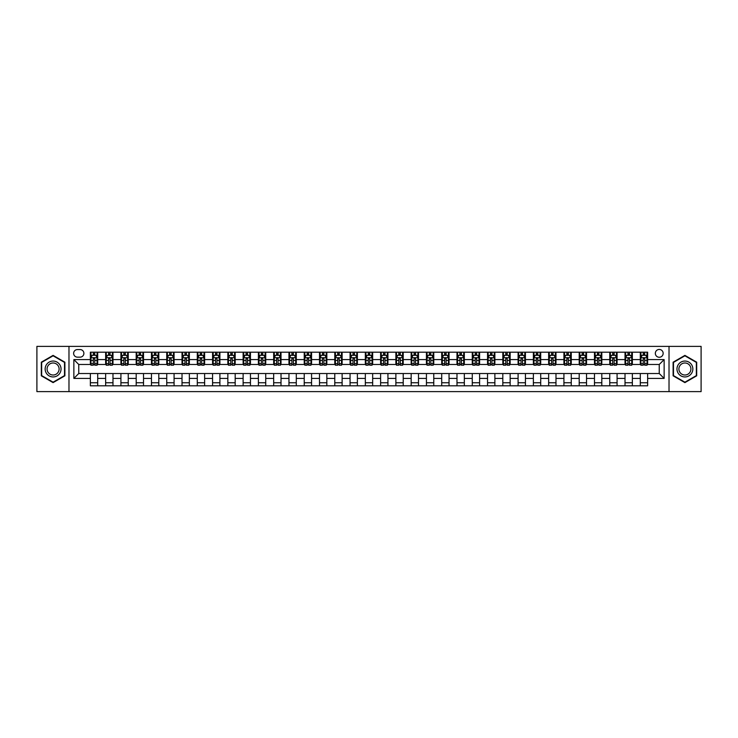 <?xml version="1.0" encoding="UTF-8"?>
<svg xmlns="http://www.w3.org/2000/svg" width="738" height="738" viewBox="0 0 738 738"><rect width="100%" height="100%" fill="white"/><g stroke="black" fill="none" stroke-linecap="round" stroke-linejoin="round"><path stroke-width="1.11" d="M659.246 349.443A3.911 3.911 0 0 0 655.335 353.354A3.911 3.911 0 0 0 659.246 357.266A3.911 3.911 0 0 0 663.158 353.354A3.911 3.911 0 0 0 659.246 349.443M669.025 391.61L701.1 391.61L701.1 346.39L669.025 346.39L669.025 391.61L68.975 391.61L68.975 346.39L36.9 346.39L36.9 391.61L68.975 391.61M77.416 357.146L80.101 357.146A3.791 3.791 0 0 0 83.892 353.354A3.791 3.791 0 0 0 80.101 349.572L77.416 349.572A3.791 3.791 0 0 0 73.625 353.354A3.791 3.791 0 0 0 77.416 357.146M669.025 346.39L68.975 346.39M90.368 378.409L73.865 378.409L73.865 359.591L90.368 359.591L90.368 364.48L78.754 364.48L78.754 373.52L90.368 373.52L90.368 385.808L647.632 385.808L647.632 373.52L659.246 373.52L659.246 364.48L647.632 364.48L647.632 359.591L664.135 359.591L664.135 378.409L647.632 378.409M647.632 359.591L647.632 352.192L90.368 352.192L90.368 359.591M640.298 352.192L640.298 364.48L640.916 364.48M643.232 364.48L644.698 364.48M647.023 364.48L647.632 364.48M640.298 364.48L631.746 364.48M625.021 352.192L625.021 364.48L625.639 364.48M627.955 364.48L629.422 364.48M625.021 364.48L616.47 364.48M609.754 352.192L609.754 364.48L610.363 364.48M612.678 364.48L614.145 364.48M609.754 364.48L601.193 364.48M594.477 352.192L594.477 364.48L595.086 364.48M597.411 364.48L598.869 364.48M594.477 364.48L585.917 364.48M579.201 352.192L579.201 364.48L579.81 364.48M582.134 364.48L583.601 364.48M579.201 364.48L570.64 364.48M563.924 352.192L563.924 364.48L564.533 364.48M566.858 364.48L568.325 364.48M563.924 364.48L555.363 364.48M548.648 352.192L548.648 364.48L549.256 364.48M551.581 364.48L553.048 364.48M548.648 364.48L540.087 364.48M533.371 352.192L533.371 364.48L533.98 364.48M536.305 364.48L537.771 364.48M533.371 364.48L524.819 364.48M518.094 352.192L518.094 364.48L518.703 364.48M521.028 364.48L522.495 364.48M518.094 364.48L509.543 364.48M502.818 352.192L502.818 364.48L503.427 364.48M505.751 364.48L507.218 364.48M502.818 364.48L494.266 364.48M487.541 352.192L487.541 364.48L488.15 364.48M490.475 364.48L491.942 364.48M487.541 364.48L478.99 364.48M472.265 352.192L472.265 364.48L472.874 364.48M475.198 364.48L476.665 364.48M472.265 364.48L463.713 364.48M456.988 352.192L456.988 364.48L457.597 364.48M459.922 364.48L461.388 364.48M456.988 364.48L448.436 364.48M441.711 352.192L441.711 364.48L442.32 364.48M444.645 364.48L446.112 364.48M441.711 364.48L433.16 364.48M426.435 352.192L426.435 364.48L427.053 364.48M429.368 364.48L430.835 364.48M426.435 364.48L417.883 364.48M411.158 352.192L411.158 364.48L411.776 364.48M414.092 364.48L415.559 364.48M411.158 364.48L402.607 364.48M395.882 352.192L395.882 364.48L396.5 364.48M398.815 364.48L400.282 364.48M395.882 364.48L387.33 364.48M380.614 352.192L380.614 364.48L381.223 364.48M383.539 364.48L385.005 364.48M380.614 364.48L372.053 364.48M365.338 352.192L365.338 364.48L365.947 364.48M368.271 364.48L369.729 364.48M365.338 364.48L356.777 364.48M350.061 352.192L350.061 364.48L350.67 364.48M352.995 364.48L354.461 364.48M350.061 364.48L341.5 364.48M334.784 352.192L334.784 364.48L335.393 364.48M337.718 364.48L339.185 364.48M334.784 364.48L326.224 364.48M319.508 352.192L319.508 364.48L320.117 364.48M322.441 364.48L323.908 364.48M319.508 364.48L310.947 364.48M304.231 352.192L304.231 364.48L304.84 364.48M307.165 364.48L308.632 364.48M304.231 364.48L295.68 364.48M288.955 352.192L288.955 364.48L289.564 364.48M291.888 364.48L293.355 364.48M288.955 364.48L280.403 364.48M273.678 352.192L273.678 364.48L274.287 364.48M276.612 364.48L278.078 364.48M273.678 364.48L265.126 364.48M258.401 352.192L258.401 364.48L259.01 364.48M261.335 364.48L262.802 364.48M258.401 364.48L249.85 364.48M243.125 352.192L243.125 364.48L243.734 364.48M246.058 364.48L247.525 364.48M243.125 364.48L234.573 364.48M227.848 352.192L227.848 364.48L228.457 364.48M230.782 364.48L232.249 364.48M227.848 364.48L219.297 364.48M212.572 352.192L212.572 364.48L213.181 364.48M215.505 364.48L216.972 364.48M212.572 364.48L204.02 364.48M197.295 352.192L197.295 364.48L197.913 364.48M200.229 364.48L201.695 364.48M197.295 364.48L188.743 364.48M182.018 352.192L182.018 364.48L182.637 364.48M184.952 364.48L186.419 364.48M182.018 364.48L173.467 364.48M166.742 352.192L166.742 364.48L167.36 364.48M169.675 364.48L171.142 364.48M166.742 364.48L158.19 364.48M151.474 352.192L151.474 364.48L152.083 364.48M154.399 364.48L155.866 364.48M151.474 364.48L142.914 364.48M136.198 352.192L136.198 364.48L136.807 364.48M139.131 364.48L140.589 364.48M136.198 364.48L127.637 364.48M120.921 352.192L120.921 364.48L121.53 364.48M123.855 364.48L125.322 364.48M120.921 364.48L112.361 364.48M105.645 352.192L105.645 364.48L106.254 364.48M108.578 364.48L110.045 364.48M105.645 364.48L97.084 364.48M90.368 364.48L90.977 364.48M93.302 364.48L94.768 364.48M90.368 373.52L97.702 373.52L97.702 385.808M647.632 373.52L97.702 373.52M97.702 352.192L97.702 364.48M90.368 355.255L90.977 355.255M93.302 355.255L94.768 355.255M97.084 355.255L97.702 355.255M90.368 382.745L97.702 382.745M105.645 373.52L105.645 385.808M112.979 352.192L112.979 364.48M105.645 355.255L106.254 355.255M108.578 355.255L110.045 355.255M112.361 355.255L112.979 355.255M112.979 373.52L112.979 385.808M105.645 382.745L112.979 382.745M120.921 373.52L120.921 385.808M128.246 373.52L128.246 385.808M120.921 382.745L128.246 382.745M128.246 352.192L128.246 364.48M120.921 355.255L121.53 355.255M123.855 355.255L125.322 355.255M127.637 355.255L128.246 355.255M136.198 373.52L136.198 385.808M143.523 373.52L143.523 385.808M136.198 382.745L143.523 382.745M143.523 352.192L143.523 364.48M136.198 355.255L136.807 355.255M139.131 355.255L140.589 355.255M142.914 355.255L143.523 355.255M151.474 373.52L151.474 385.808M158.799 373.52L158.799 385.808M151.474 382.745L158.799 382.745M158.799 352.192L158.799 364.48M151.474 355.255L152.083 355.255M154.399 355.255L155.866 355.255M158.19 355.255L158.799 355.255M166.742 373.52L166.742 385.808M174.076 373.52L174.076 385.808M166.742 382.745L174.076 382.745M174.076 352.192L174.076 364.48M166.742 355.255L167.36 355.255M169.675 355.255L171.142 355.255M173.467 355.255L174.076 355.255M182.018 373.52L182.018 385.808M189.352 373.52L189.352 385.808M182.018 382.745L189.352 382.745M189.352 352.192L189.352 364.48M182.018 355.255L182.637 355.255M184.952 355.255L186.419 355.255M188.743 355.255L189.352 355.255M197.295 373.52L197.295 385.808M204.629 373.52L204.629 385.808M197.295 382.745L204.629 382.745M204.629 352.192L204.629 364.48M197.295 355.255L197.913 355.255M200.229 355.255L201.695 355.255M204.02 355.255L204.629 355.255M212.572 373.52L212.572 385.808M219.906 373.52L219.906 385.808M212.572 382.745L219.906 382.745M219.906 352.192L219.906 364.48M212.572 355.255L213.181 355.255M215.505 355.255L216.972 355.255M219.297 355.255L219.906 355.255M227.848 373.52L227.848 385.808M235.182 373.52L235.182 385.808M227.848 382.745L235.182 382.745M235.182 352.192L235.182 364.48M227.848 355.255L228.457 355.255M230.782 355.255L232.249 355.255M234.573 355.255L235.182 355.255M243.125 373.52L243.125 385.808M250.459 373.52L250.459 385.808M243.125 382.745L250.459 382.745M250.459 352.192L250.459 364.48M243.125 355.255L243.734 355.255M246.058 355.255L247.525 355.255M249.85 355.255L250.459 355.255M258.401 373.52L258.401 385.808M265.735 373.52L265.735 385.808M258.401 382.745L265.735 382.745M265.735 352.192L265.735 364.48M258.401 355.255L259.01 355.255M261.335 355.255L262.802 355.255M265.126 355.255L265.735 355.255M273.678 373.52L273.678 385.808M281.012 373.52L281.012 385.808M273.678 382.745L281.012 382.745M281.012 352.192L281.012 364.48M273.678 355.255L274.287 355.255M276.612 355.255L278.078 355.255M280.403 355.255L281.012 355.255M288.955 373.52L288.955 385.808M296.289 373.52L296.289 385.808M288.955 382.745L296.289 382.745M296.289 352.192L296.289 364.48M288.955 355.255L289.564 355.255M291.888 355.255L293.355 355.255M295.68 355.255L296.289 355.255M304.231 373.52L304.231 385.808M311.565 373.52L311.565 385.808M304.231 382.745L311.565 382.745M311.565 352.192L311.565 364.48M304.231 355.255L304.84 355.255M307.165 355.255L308.632 355.255M310.947 355.255L311.565 355.255M319.508 373.52L319.508 385.808M326.842 373.52L326.842 385.808M319.508 382.745L326.842 382.745M326.842 352.192L326.842 364.48M319.508 355.255L320.117 355.255M322.441 355.255L323.908 355.255M326.224 355.255L326.842 355.255M334.784 373.52L334.784 385.808M342.118 373.52L342.118 385.808M334.784 382.745L342.118 382.745M342.118 352.192L342.118 364.48M334.784 355.255L335.393 355.255M337.718 355.255L339.185 355.255M341.5 355.255L342.118 355.255M350.061 373.52L350.061 385.808M357.386 373.52L357.386 385.808M350.061 382.745L357.386 382.745M357.386 352.192L357.386 364.48M350.061 355.255L350.67 355.255M352.995 355.255L354.461 355.255M356.777 355.255L357.386 355.255M365.338 373.52L365.338 385.808M372.662 373.52L372.662 385.808M365.338 382.745L372.662 382.745M372.662 352.192L372.662 364.48M365.338 355.255L365.947 355.255M368.271 355.255L369.729 355.255M372.053 355.255L372.662 355.255M380.614 373.52L380.614 385.808M387.939 373.52L387.939 385.808M380.614 382.745L387.939 382.745M387.939 352.192L387.939 364.48M380.614 355.255L381.223 355.255M383.539 355.255L385.005 355.255M387.33 355.255L387.939 355.255M395.882 373.52L395.882 385.808M403.216 373.52L403.216 385.808M395.882 382.745L403.216 382.745M403.216 352.192L403.216 364.48M395.882 355.255L396.5 355.255M398.815 355.255L400.282 355.255M402.607 355.255L403.216 355.255M411.158 373.52L411.158 385.808M418.492 373.52L418.492 385.808M411.158 382.745L418.492 382.745M418.492 352.192L418.492 364.48M411.158 355.255L411.776 355.255M414.092 355.255L415.559 355.255M417.883 355.255L418.492 355.255M426.435 373.52L426.435 385.808M433.769 373.52L433.769 385.808M426.435 382.745L433.769 382.745M433.769 352.192L433.769 364.48M426.435 355.255L427.053 355.255M429.368 355.255L430.835 355.255M433.16 355.255L433.769 355.255M441.711 373.52L441.711 385.808M449.045 373.52L449.045 385.808M441.711 382.745L449.045 382.745M449.045 352.192L449.045 364.48M441.711 355.255L442.32 355.255M444.645 355.255L446.112 355.255M448.436 355.255L449.045 355.255M456.988 373.52L456.988 385.808M464.322 373.52L464.322 385.808M456.988 382.745L464.322 382.745M464.322 352.192L464.322 364.48M456.988 355.255L457.597 355.255M459.922 355.255L461.388 355.255M463.713 355.255L464.322 355.255M472.265 373.52L472.265 385.808M479.599 373.52L479.599 385.808M472.265 382.745L479.599 382.745M479.599 352.192L479.599 364.48M472.265 355.255L472.874 355.255M475.198 355.255L476.665 355.255M478.99 355.255L479.599 355.255M487.541 373.52L487.541 385.808M494.875 373.52L494.875 385.808M487.541 382.745L494.875 382.745M494.875 352.192L494.875 364.48M487.541 355.255L488.15 355.255M490.475 355.255L491.942 355.255M494.266 355.255L494.875 355.255M502.818 373.52L502.818 385.808M510.152 373.52L510.152 385.808M502.818 382.745L510.152 382.745M510.152 352.192L510.152 364.48M502.818 355.255L503.427 355.255M505.751 355.255L507.218 355.255M509.543 355.255L510.152 355.255M518.094 373.52L518.094 385.808M525.428 373.52L525.428 385.808M518.094 382.745L525.428 382.745M525.428 352.192L525.428 364.48M518.094 355.255L518.703 355.255M521.028 355.255L522.495 355.255M524.819 355.255L525.428 355.255M533.371 373.52L533.371 385.808M540.705 373.52L540.705 385.808M533.371 382.745L540.705 382.745M540.705 352.192L540.705 364.48M533.371 355.255L533.98 355.255M536.305 355.255L537.771 355.255M540.087 355.255L540.705 355.255M548.648 373.52L548.648 385.808M555.982 373.52L555.982 385.808M548.648 382.745L555.982 382.745M555.982 352.192L555.982 364.48M548.648 355.255L549.256 355.255M551.581 355.255L553.048 355.255M555.363 355.255L555.982 355.255M563.924 373.52L563.924 385.808M571.258 373.52L571.258 385.808M563.924 382.745L571.258 382.745M571.258 352.192L571.258 364.48M563.924 355.255L564.533 355.255M566.858 355.255L568.325 355.255M570.64 355.255L571.258 355.255M579.201 373.52L579.201 385.808M586.525 373.52L586.525 385.808M579.201 382.745L586.525 382.745M586.525 352.192L586.525 364.48M579.201 355.255L579.81 355.255M582.134 355.255L583.601 355.255M585.917 355.255L586.525 355.255M594.477 373.52L594.477 385.808M601.802 373.52L601.802 385.808M594.477 382.745L601.802 382.745M601.802 352.192L601.802 364.48M594.477 355.255L595.086 355.255M597.411 355.255L598.869 355.255M601.193 355.255L601.802 355.255M609.754 373.52L609.754 385.808M617.079 373.52L617.079 385.808M609.754 382.745L617.079 382.745M617.079 352.192L617.079 364.48M609.754 355.255L610.363 355.255M612.678 355.255L614.145 355.255M616.47 355.255L617.079 355.255M625.021 373.52L625.021 385.808M632.355 373.52L632.355 385.808M625.021 382.745L632.355 382.745M632.355 352.192L632.355 364.48M625.021 355.255L625.639 355.255M627.955 355.255L629.422 355.255M631.746 355.255L632.355 355.255M640.298 373.52L640.298 385.808M640.298 382.745L647.632 382.745M640.298 355.255L640.916 355.255M643.232 355.255L644.698 355.255M647.023 355.255L647.632 355.255M78.754 364.48L73.865 359.591M78.754 373.52L73.865 378.409M664.135 359.591L659.246 364.48M664.135 378.409L659.246 373.52M53.09 382.616L64.889 375.808L64.889 362.192L53.09 355.384L41.3 362.192L41.3 375.808L53.09 382.616M696.7 362.192L684.91 355.384L673.111 362.192L673.111 375.808L684.91 382.616L696.7 375.808L696.7 362.192M94.768 353.788L93.302 353.788M97.084 363.677L94.768 363.677L94.768 365.209L97.084 365.209L97.084 357.755L95.866 355.31L92.195 355.31L90.977 357.755L90.977 365.209L93.302 365.209L93.302 363.677L90.977 363.677M90.977 357.755L90.977 352.192M97.084 357.755L97.084 352.192M93.302 355.31L93.302 352.192M94.768 352.192L94.768 355.31M94.768 363.677L94.768 358.677L93.302 358.677L93.302 363.677M110.045 353.788L108.578 353.788M112.361 363.677L110.045 363.677L110.045 365.209L112.361 365.209L112.361 357.755L111.143 355.31L107.471 355.31L106.254 357.755L106.254 365.209L108.578 365.209L108.578 363.677L106.254 363.677M106.254 357.755L106.254 352.192M112.361 357.755L112.361 352.192M108.578 355.31L108.578 352.192M110.045 352.192L110.045 355.31M110.045 363.677L110.045 358.677L108.578 358.677L108.578 363.677M125.322 353.788L123.855 353.788M127.637 363.677L125.322 363.677L125.322 365.209L127.637 365.209L127.637 357.755L126.419 355.31L122.748 355.31L121.53 357.755L121.53 365.209L123.855 365.209L123.855 363.677L121.53 363.677M121.53 357.755L121.53 352.192M127.637 357.755L127.637 352.192M123.855 355.31L123.855 352.192M125.322 352.192L125.322 355.31M125.322 363.677L125.322 358.677L123.855 358.677L123.855 363.677M140.589 353.788L139.131 353.788M142.914 363.677L140.589 363.677L140.589 365.209L142.914 365.209L142.914 357.755L141.696 355.31L138.024 355.31L136.807 357.755L136.807 365.209L139.131 365.209L139.131 363.677L136.807 363.677M136.807 357.755L136.807 352.192M142.914 357.755L142.914 352.192M139.131 355.31L139.131 352.192M140.589 352.192L140.589 355.31M140.589 363.677L140.589 358.677L139.131 358.677L139.131 363.677M155.866 353.788L154.399 353.788M158.19 363.677L155.866 363.677L155.866 365.209L158.19 365.209L158.19 357.755L156.973 355.31L153.301 355.31L152.083 357.755L152.083 365.209L154.399 365.209L154.399 363.677L152.083 363.677M152.083 357.755L152.083 352.192M158.19 357.755L158.19 352.192M154.399 355.31L154.399 352.192M155.866 352.192L155.866 355.31M155.866 363.677L155.866 358.677L154.399 358.677L154.399 363.677M59.972 365.024A7.943 7.943 0 0 0 49.123 362.118A7.943 7.943 0 0 0 46.217 372.976A7.943 7.943 0 0 0 57.066 375.882A7.943 7.943 0 0 0 59.972 365.024M58.302 365.993A6.015 6.015 0 0 0 50.083 363.788A6.015 6.015 0 0 0 47.887 372.007A6.015 6.015 0 0 0 56.097 374.212A6.015 6.015 0 0 0 58.302 365.993M53.09 382.192L41.669 375.596L41.669 362.404L53.09 355.808L64.52 362.404L64.52 375.596L53.09 382.192M684.91 376.943A7.943 7.943 0 0 0 692.853 369A7.943 7.943 0 0 0 684.91 361.057A7.943 7.943 0 0 0 676.967 369A7.943 7.943 0 0 0 684.91 376.943M684.91 375.015A6.015 6.015 0 0 0 690.925 369A6.015 6.015 0 0 0 684.91 362.985A6.015 6.015 0 0 0 678.895 369A6.015 6.015 0 0 0 684.91 375.015M673.48 362.404L684.91 355.808L696.331 362.404L696.331 375.596L684.91 382.192L673.48 375.596L673.48 362.404M171.142 353.788L169.675 353.788M173.467 363.677L171.142 363.677L171.142 365.209L173.467 365.209L173.467 357.755L172.249 355.31L168.578 355.31L167.36 357.755L167.36 365.209L169.675 365.209L169.675 363.677L167.36 363.677M167.36 357.755L167.36 352.192M173.467 357.755L173.467 352.192M169.675 355.31L169.675 352.192M171.142 352.192L171.142 355.31M171.142 363.677L171.142 358.677L169.675 358.677L169.675 363.677M186.419 353.788L184.952 353.788M188.743 363.677L186.419 363.677L186.419 365.209L188.743 365.209L188.743 357.755L187.526 355.31L183.854 355.31L182.637 357.755L182.637 365.209L184.952 365.209L184.952 363.677L182.637 363.677M182.637 357.755L182.637 352.192M188.743 357.755L188.743 352.192M184.952 355.31L184.952 352.192M186.419 352.192L186.419 355.31M186.419 363.677L186.419 358.677L184.952 358.677L184.952 363.677M201.695 353.788L200.229 353.788M204.02 363.677L201.695 363.677L201.695 365.209L204.02 365.209L204.02 357.755L202.793 355.31L199.131 355.31L197.913 357.755L197.913 365.209L200.229 365.209L200.229 363.677L197.913 363.677M197.913 357.755L197.913 352.192M204.02 357.755L204.02 352.192M200.229 355.31L200.229 352.192M201.695 352.192L201.695 355.31M201.695 363.677L201.695 358.677L200.229 358.677L200.229 363.677M216.972 353.788L215.505 353.788M219.297 363.677L216.972 363.677L216.972 365.209L219.297 365.209L219.297 357.755L218.07 355.31L214.407 355.31L213.181 357.755L213.181 365.209L215.505 365.209L215.505 363.677L213.181 363.677M213.181 357.755L213.181 352.192M219.297 357.755L219.297 352.192M215.505 355.31L215.505 352.192M216.972 352.192L216.972 355.31M216.972 363.677L216.972 358.677L215.505 358.677L215.505 363.677M232.249 353.788L230.782 353.788M234.573 363.677L232.249 363.677L232.249 365.209L234.573 365.209L234.573 357.755L233.346 355.31L229.684 355.31L228.457 357.755L228.457 365.209L230.782 365.209L230.782 363.677L228.457 363.677M228.457 357.755L228.457 352.192M234.573 357.755L234.573 352.192M230.782 355.31L230.782 352.192M232.249 352.192L232.249 355.31M232.249 363.677L232.249 358.677L230.782 358.677L230.782 363.677M247.525 353.788L246.058 353.788M249.85 363.677L247.525 363.677L247.525 365.209L249.85 365.209L249.85 357.755L248.623 355.31L244.961 355.31L243.734 357.755L243.734 365.209L246.058 365.209L246.058 363.677L243.734 363.677M243.734 357.755L243.734 352.192M249.85 357.755L249.85 352.192M246.058 355.31L246.058 352.192M247.525 352.192L247.525 355.31M247.525 363.677L247.525 358.677L246.058 358.677L246.058 363.677M262.802 353.788L261.335 353.788M265.126 363.677L262.802 363.677L262.802 365.209L265.126 365.209L265.126 357.755L263.9 355.31L260.237 355.31L259.01 357.755L259.01 365.209L261.335 365.209L261.335 363.677L259.01 363.677M259.01 357.755L259.01 352.192M265.126 357.755L265.126 352.192M261.335 355.31L261.335 352.192M262.802 352.192L262.802 355.31M262.802 363.677L262.802 358.677L261.335 358.677L261.335 363.677M278.078 353.788L276.612 353.788M280.403 363.677L278.078 363.677L278.078 365.209L280.403 365.209L280.403 357.755L279.176 355.31L275.514 355.31L274.287 357.755L274.287 365.209L276.612 365.209L276.612 363.677L274.287 363.677M274.287 357.755L274.287 352.192M280.403 357.755L280.403 352.192M276.612 355.31L276.612 352.192M278.078 352.192L278.078 355.31M278.078 363.677L278.078 358.677L276.612 358.677L276.612 363.677M293.355 353.788L291.888 353.788M295.68 363.677L293.355 363.677L293.355 365.209L295.68 365.209L295.68 357.755L294.453 355.31L290.79 355.31L289.564 357.755L289.564 365.209L291.888 365.209L291.888 363.677L289.564 363.677M289.564 357.755L289.564 352.192M295.68 357.755L295.68 352.192M291.888 355.31L291.888 352.192M293.355 352.192L293.355 355.31M293.355 363.677L293.355 358.677L291.888 358.677L291.888 363.677M308.632 353.788L307.165 353.788M310.947 363.677L308.632 363.677L308.632 365.209L310.947 365.209L310.947 357.755L309.729 355.31L306.067 355.31L304.84 357.755L304.84 365.209L307.165 365.209L307.165 363.677L304.84 363.677M304.84 357.755L304.84 352.192M310.947 357.755L310.947 352.192M307.165 355.31L307.165 352.192M308.632 352.192L308.632 355.31M308.632 363.677L308.632 358.677L307.165 358.677L307.165 363.677M323.908 353.788L322.441 353.788M326.224 363.677L323.908 363.677L323.908 365.209L326.224 365.209L326.224 357.755L325.006 355.31L321.334 355.31L320.117 357.755L320.117 365.209L322.441 365.209L322.441 363.677L320.117 363.677M320.117 357.755L320.117 352.192M326.224 357.755L326.224 352.192M322.441 355.31L322.441 352.192M323.908 352.192L323.908 355.31M323.908 363.677L323.908 358.677L322.441 358.677L322.441 363.677M339.185 353.788L337.718 353.788M341.5 363.677L339.185 363.677L339.185 365.209L341.5 365.209L341.5 357.755L340.283 355.31L336.611 355.31L335.393 357.755L335.393 365.209L337.718 365.209L337.718 363.677L335.393 363.677M335.393 357.755L335.393 352.192M341.5 357.755L341.5 352.192M337.718 355.31L337.718 352.192M339.185 352.192L339.185 355.31M339.185 363.677L339.185 358.677L337.718 358.677L337.718 363.677M354.461 353.788L352.995 353.788M356.777 363.677L354.461 363.677L354.461 365.209L356.777 365.209L356.777 357.755L355.559 355.31L351.888 355.31L350.67 357.755L350.67 365.209L352.995 365.209L352.995 363.677L350.67 363.677M350.67 357.755L350.67 352.192M356.777 357.755L356.777 352.192M352.995 355.31L352.995 352.192M354.461 352.192L354.461 355.31M354.461 363.677L354.461 358.677L352.995 358.677L352.995 363.677M369.729 353.788L368.271 353.788M372.053 363.677L369.729 363.677L369.729 365.209L372.053 365.209L372.053 357.755L370.836 355.31L367.164 355.31L365.947 357.755L365.947 365.209L368.271 365.209L368.271 363.677L365.947 363.677M365.947 357.755L365.947 352.192M372.053 357.755L372.053 352.192M368.271 355.31L368.271 352.192M369.729 352.192L369.729 355.31M369.729 363.677L369.729 358.677L368.271 358.677L368.271 363.677M385.005 353.788L383.539 353.788M387.33 363.677L385.005 363.677L385.005 365.209L387.33 365.209L387.33 357.755L386.112 355.31L382.441 355.31L381.223 357.755L381.223 365.209L383.539 365.209L383.539 363.677L381.223 363.677M381.223 357.755L381.223 352.192M387.33 357.755L387.33 352.192M383.539 355.31L383.539 352.192M385.005 352.192L385.005 355.31M385.005 363.677L385.005 358.677L383.539 358.677L383.539 363.677M400.282 353.788L398.815 353.788M402.607 363.677L400.282 363.677L400.282 365.209L402.607 365.209L402.607 357.755L401.389 355.31L397.717 355.31L396.5 357.755L396.5 365.209L398.815 365.209L398.815 363.677L396.5 363.677M396.5 357.755L396.5 352.192M402.607 357.755L402.607 352.192M398.815 355.31L398.815 352.192M400.282 352.192L400.282 355.31M400.282 363.677L400.282 358.677L398.815 358.677L398.815 363.677M415.559 353.788L414.092 353.788M417.883 363.677L415.559 363.677L415.559 365.209L417.883 365.209L417.883 357.755L416.666 355.31L412.994 355.31L411.776 357.755L411.776 365.209L414.092 365.209L414.092 363.677L411.776 363.677M411.776 357.755L411.776 352.192M417.883 357.755L417.883 352.192M414.092 355.31L414.092 352.192M415.559 352.192L415.559 355.31M415.559 363.677L415.559 358.677L414.092 358.677L414.092 363.677M430.835 353.788L429.368 353.788M433.16 363.677L430.835 363.677L430.835 365.209L433.16 365.209L433.16 357.755L431.933 355.31L428.271 355.31L427.053 357.755L427.053 365.209L429.368 365.209L429.368 363.677L427.053 363.677M427.053 357.755L427.053 352.192M433.16 357.755L433.16 352.192M429.368 355.31L429.368 352.192M430.835 352.192L430.835 355.31M430.835 363.677L430.835 358.677L429.368 358.677L429.368 363.677M446.112 353.788L444.645 353.788M448.436 363.677L446.112 363.677L446.112 365.209L448.436 365.209L448.436 357.755L447.21 355.31L443.547 355.31L442.32 357.755L442.32 365.209L444.645 365.209L444.645 363.677L442.32 363.677M442.32 357.755L442.32 352.192M448.436 357.755L448.436 352.192M444.645 355.31L444.645 352.192M446.112 352.192L446.112 355.31M446.112 363.677L446.112 358.677L444.645 358.677L444.645 363.677M461.388 353.788L459.922 353.788M463.713 363.677L461.388 363.677L461.388 365.209L463.713 365.209L463.713 357.755L462.486 355.31L458.824 355.31L457.597 357.755L457.597 365.209L459.922 365.209L459.922 363.677L457.597 363.677M457.597 357.755L457.597 352.192M463.713 357.755L463.713 352.192M459.922 355.31L459.922 352.192M461.388 352.192L461.388 355.31M461.388 363.677L461.388 358.677L459.922 358.677L459.922 363.677M476.665 353.788L475.198 353.788M478.99 363.677L476.665 363.677L476.665 365.209L478.99 365.209L478.99 357.755L477.763 355.31L474.1 355.31L472.874 357.755L472.874 365.209L475.198 365.209L475.198 363.677L472.874 363.677M472.874 357.755L472.874 352.192M478.99 357.755L478.99 352.192M475.198 355.31L475.198 352.192M476.665 352.192L476.665 355.31M476.665 363.677L476.665 358.677L475.198 358.677L475.198 363.677M491.942 353.788L490.475 353.788M494.266 363.677L491.942 363.677L491.942 365.209L494.266 365.209L494.266 357.755L493.039 355.31L489.377 355.31L488.15 357.755L488.15 365.209L490.475 365.209L490.475 363.677L488.15 363.677M488.15 357.755L488.15 352.192M494.266 357.755L494.266 352.192M490.475 355.31L490.475 352.192M491.942 352.192L491.942 355.31M491.942 363.677L491.942 358.677L490.475 358.677L490.475 363.677M507.218 353.788L505.751 353.788M509.543 363.677L507.218 363.677L507.218 365.209L509.543 365.209L509.543 357.755L508.316 355.31L504.654 355.31L503.427 357.755L503.427 365.209L505.751 365.209L505.751 363.677L503.427 363.677M503.427 357.755L503.427 352.192M509.543 357.755L509.543 352.192M505.751 355.31L505.751 352.192M507.218 352.192L507.218 355.31M507.218 363.677L507.218 358.677L505.751 358.677L505.751 363.677M522.495 353.788L521.028 353.788M524.819 363.677L522.495 363.677L522.495 365.209L524.819 365.209L524.819 357.755L523.593 355.31L519.93 355.31L518.703 357.755L518.703 365.209L521.028 365.209L521.028 363.677L518.703 363.677M518.703 357.755L518.703 352.192M524.819 357.755L524.819 352.192M521.028 355.31L521.028 352.192M522.495 352.192L522.495 355.31M522.495 363.677L522.495 358.677L521.028 358.677L521.028 363.677M537.771 353.788L536.305 353.788M540.087 363.677L537.771 363.677L537.771 365.209L540.087 365.209L540.087 357.755L538.869 355.31L535.207 355.31L533.98 357.755L533.98 365.209L536.305 365.209L536.305 363.677L533.98 363.677M533.98 357.755L533.98 352.192M540.087 357.755L540.087 352.192M536.305 355.31L536.305 352.192M537.771 352.192L537.771 355.31M537.771 363.677L537.771 358.677L536.305 358.677L536.305 363.677M553.048 353.788L551.581 353.788M555.363 363.677L553.048 363.677L553.048 365.209L555.363 365.209L555.363 357.755L554.146 355.31L550.474 355.31L549.256 357.755L549.256 365.209L551.581 365.209L551.581 363.677L549.256 363.677M549.256 357.755L549.256 352.192M555.363 357.755L555.363 352.192M551.581 355.31L551.581 352.192M553.048 352.192L553.048 355.31M553.048 363.677L553.048 358.677L551.581 358.677L551.581 363.677M568.325 353.788L566.858 353.788M570.64 363.677L568.325 363.677L568.325 365.209L570.64 365.209L570.64 357.755L569.422 355.31L565.751 355.31L564.533 357.755L564.533 365.209L566.858 365.209L566.858 363.677L564.533 363.677M564.533 357.755L564.533 352.192M570.64 357.755L570.64 352.192M566.858 355.31L566.858 352.192M568.325 352.192L568.325 355.31M568.325 363.677L568.325 358.677L566.858 358.677L566.858 363.677M583.601 353.788L582.134 353.788M585.917 363.677L583.601 363.677L583.601 365.209L585.917 365.209L585.917 357.755L584.699 355.31L581.027 355.31L579.81 357.755L579.81 365.209L582.134 365.209L582.134 363.677L579.81 363.677M579.81 357.755L579.81 352.192M585.917 357.755L585.917 352.192M582.134 355.31L582.134 352.192M583.601 352.192L583.601 355.31M583.601 363.677L583.601 358.677L582.134 358.677L582.134 363.677M598.869 353.788L597.411 353.788M601.193 363.677L598.869 363.677L598.869 365.209L601.193 365.209L601.193 357.755L599.976 355.31L596.304 355.31L595.086 357.755L595.086 365.209L597.411 365.209L597.411 363.677L595.086 363.677M595.086 357.755L595.086 352.192M601.193 357.755L601.193 352.192M597.411 355.31L597.411 352.192M598.869 352.192L598.869 355.31M598.869 363.677L598.869 358.677L597.411 358.677L597.411 363.677M614.145 353.788L612.678 353.788M616.47 363.677L614.145 363.677L614.145 365.209L616.47 365.209L616.47 357.755L615.252 355.31L611.581 355.31L610.363 357.755L610.363 365.209L612.678 365.209L612.678 363.677L610.363 363.677M610.363 357.755L610.363 352.192M616.47 357.755L616.47 352.192M612.678 355.31L612.678 352.192M614.145 352.192L614.145 355.31M614.145 363.677L614.145 358.677L612.678 358.677L612.678 363.677M629.422 353.788L627.955 353.788M631.746 363.677L629.422 363.677L629.422 365.209L631.746 365.209L631.746 357.755L630.529 355.31L626.857 355.31L625.639 357.755L625.639 365.209L627.955 365.209L627.955 363.677L625.639 363.677M625.639 357.755L625.639 352.192M631.746 357.755L631.746 352.192M627.955 355.31L627.955 352.192M629.422 352.192L629.422 355.31M629.422 363.677L629.422 358.677L627.955 358.677L627.955 363.677M644.698 353.788L643.232 353.788M647.023 363.677L644.698 363.677L644.698 365.209L647.023 365.209L647.023 357.755L645.805 355.31L642.134 355.31L640.916 357.755L640.916 365.209L643.232 365.209L643.232 363.677L640.916 363.677M640.916 357.755L640.916 352.192M647.023 357.755L647.023 352.192M643.232 355.31L643.232 352.192M644.698 352.192L644.698 355.31M644.698 363.677L644.698 358.677L643.232 358.677L643.232 363.677M105.645 378.409L97.702 378.409M105.645 359.591L97.702 359.591M120.921 359.591L112.979 359.591M120.921 378.409L112.979 378.409M136.198 359.591L128.246 359.591M136.198 378.409L128.246 378.409M151.474 359.591L143.523 359.591M151.474 378.409L143.523 378.409M166.742 359.591L158.799 359.591M166.742 378.409L158.799 378.409M182.018 359.591L174.076 359.591M182.018 378.409L174.076 378.409M197.295 359.591L189.352 359.591M197.295 378.409L189.352 378.409M212.572 359.591L204.629 359.591M212.572 378.409L204.629 378.409M227.848 359.591L219.906 359.591M227.848 378.409L219.906 378.409M243.125 359.591L235.182 359.591M243.125 378.409L235.182 378.409M258.401 359.591L250.459 359.591M258.401 378.409L250.459 378.409M273.678 359.591L265.735 359.591M273.678 378.409L265.735 378.409M288.955 359.591L281.012 359.591M288.955 378.409L281.012 378.409M304.231 359.591L296.289 359.591M304.231 378.409L296.289 378.409M319.508 359.591L311.565 359.591M319.508 378.409L311.565 378.409M334.784 359.591L326.842 359.591M334.784 378.409L326.842 378.409M350.061 359.591L342.118 359.591M350.061 378.409L342.118 378.409M365.338 359.591L357.386 359.591M365.338 378.409L357.386 378.409M380.614 359.591L372.662 359.591M380.614 378.409L372.662 378.409M395.882 359.591L387.939 359.591M395.882 378.409L387.939 378.409M411.158 359.591L403.216 359.591M411.158 378.409L403.216 378.409M426.435 359.591L418.492 359.591M426.435 378.409L418.492 378.409M441.711 359.591L433.769 359.591M441.711 378.409L433.769 378.409M456.988 359.591L449.045 359.591M456.988 378.409L449.045 378.409M472.265 359.591L464.322 359.591M472.265 378.409L464.322 378.409M487.541 359.591L479.599 359.591M487.541 378.409L479.599 378.409M502.818 359.591L494.875 359.591M502.818 378.409L494.875 378.409M518.094 359.591L510.152 359.591M518.094 378.409L510.152 378.409M533.371 359.591L525.428 359.591M533.371 378.409L525.428 378.409M548.648 359.591L540.705 359.591M548.648 378.409L540.705 378.409M563.924 359.591L555.982 359.591M563.924 378.409L555.982 378.409M579.201 359.591L571.258 359.591M579.201 378.409L571.258 378.409M594.477 359.591L586.525 359.591M594.477 378.409L586.525 378.409M609.754 359.591L601.802 359.591M609.754 378.409L601.802 378.409M625.021 359.591L617.079 359.591M625.021 378.409L617.079 378.409M640.298 359.591L632.355 359.591M640.298 378.409L632.355 378.409M97.056 357.699L91.005 357.699M90.977 355.458L92.13 355.458M95.94 355.458L97.084 355.458M93.302 360.402L90.977 360.402M97.084 360.402L94.768 360.402M94.768 354.563L93.302 354.563M112.333 357.699L106.281 357.699M106.254 355.458L107.397 355.458M111.217 355.458L112.361 355.458M108.578 360.402L106.254 360.402M112.361 360.402L110.045 360.402M110.045 354.563L108.578 354.563M127.609 357.699L121.558 357.699M121.53 355.458L122.674 355.458M126.493 355.458L127.637 355.458M123.855 360.402L121.53 360.402M127.637 360.402L125.322 360.402M125.322 354.563L123.855 354.563M142.886 357.699L136.834 357.699M136.807 355.458L137.951 355.458M141.77 355.458L142.914 355.458M139.131 360.402L136.807 360.402M142.914 360.402L140.589 360.402M140.589 354.563L139.131 354.563M158.163 357.699L152.111 357.699M152.083 355.458L153.227 355.458M157.046 355.458L158.19 355.458M154.399 360.402L152.083 360.402M158.19 360.402L155.866 360.402M155.866 354.563L154.399 354.563M173.439 357.699L167.388 357.699M167.36 355.458L168.504 355.458M172.323 355.458L173.467 355.458M169.675 360.402L167.36 360.402M173.467 360.402L171.142 360.402M171.142 354.563L169.675 354.563M188.716 357.699L182.664 357.699M182.637 355.458L183.78 355.458M187.59 355.458L188.743 355.458M184.952 360.402L182.637 360.402M188.743 360.402L186.419 360.402M186.419 354.563L184.952 354.563M203.992 357.699L197.941 357.699M197.913 355.458L199.057 355.458M202.867 355.458L204.02 355.458M200.229 360.402L197.913 360.402M204.02 360.402L201.695 360.402M201.695 354.563L200.229 354.563M219.269 357.699L213.217 357.699M213.181 355.458L214.334 355.458M218.144 355.458L219.297 355.458M215.505 360.402L213.181 360.402M219.297 360.402L216.972 360.402M216.972 354.563L215.505 354.563M234.536 357.699L228.494 357.699M228.457 355.458L229.61 355.458M233.42 355.458L234.573 355.458M230.782 360.402L228.457 360.402M234.573 360.402L232.249 360.402M232.249 354.563L230.782 354.563M249.813 357.699L243.771 357.699M243.734 355.458L244.887 355.458M248.697 355.458L249.85 355.458M246.058 360.402L243.734 360.402M249.85 360.402L247.525 360.402M247.525 354.563L246.058 354.563M265.09 357.699L259.047 357.699M259.01 355.458L260.163 355.458M263.973 355.458L265.126 355.458M261.335 360.402L259.01 360.402M265.126 360.402L262.802 360.402M262.802 354.563L261.335 354.563M280.366 357.699L274.324 357.699M274.287 355.458L275.44 355.458M279.25 355.458L280.403 355.458M276.612 360.402L274.287 360.402M280.403 360.402L278.078 360.402M278.078 354.563L276.612 354.563M295.643 357.699L289.591 357.699M289.564 355.458L290.717 355.458M294.527 355.458L295.68 355.458M291.888 360.402L289.564 360.402M295.68 360.402L293.355 360.402M293.355 354.563L291.888 354.563M310.919 357.699L304.868 357.699M304.84 355.458L305.993 355.458M309.803 355.458L310.947 355.458M307.165 360.402L304.84 360.402M310.947 360.402L308.632 360.402M308.632 354.563L307.165 354.563M326.196 357.699L320.144 357.699M320.117 355.458L321.27 355.458M325.08 355.458L326.224 355.458M322.441 360.402L320.117 360.402M326.224 360.402L323.908 360.402M323.908 354.563L322.441 354.563M341.473 357.699L335.421 357.699M335.393 355.458L336.537 355.458M340.356 355.458L341.5 355.458M337.718 360.402L335.393 360.402M341.5 360.402L339.185 360.402M339.185 354.563L337.718 354.563M356.749 357.699L350.698 357.699M350.67 355.458L351.814 355.458M355.633 355.458L356.777 355.458M352.995 360.402L350.67 360.402M356.777 360.402L354.461 360.402M354.461 354.563L352.995 354.563M372.026 357.699L365.974 357.699M365.947 355.458L367.09 355.458M370.91 355.458L372.053 355.458M368.271 360.402L365.947 360.402M372.053 360.402L369.729 360.402M369.729 354.563L368.271 354.563M387.302 357.699L381.251 357.699M381.223 355.458L382.367 355.458M386.186 355.458L387.33 355.458M383.539 360.402L381.223 360.402M387.33 360.402L385.005 360.402M385.005 354.563L383.539 354.563M402.579 357.699L396.527 357.699M396.5 355.458L397.644 355.458M401.463 355.458L402.607 355.458M398.815 360.402L396.5 360.402M402.607 360.402L400.282 360.402M400.282 354.563L398.815 354.563M417.856 357.699L411.804 357.699M411.776 355.458L412.92 355.458M416.73 355.458L417.883 355.458M414.092 360.402L411.776 360.402M417.883 360.402L415.559 360.402M415.559 354.563L414.092 354.563M433.132 357.699L427.081 357.699M427.053 355.458L428.197 355.458M432.007 355.458L433.16 355.458M429.368 360.402L427.053 360.402M433.16 360.402L430.835 360.402M430.835 354.563L429.368 354.563M448.409 357.699L442.357 357.699M442.32 355.458L443.473 355.458M447.283 355.458L448.436 355.458M444.645 360.402L442.32 360.402M448.436 360.402L446.112 360.402M446.112 354.563L444.645 354.563M463.676 357.699L457.634 357.699M457.597 355.458L458.75 355.458M462.56 355.458L463.713 355.458M459.922 360.402L457.597 360.402M463.713 360.402L461.388 360.402M461.388 354.563L459.922 354.563M478.953 357.699L472.91 357.699M472.874 355.458L474.027 355.458M477.837 355.458L478.99 355.458M475.198 360.402L472.874 360.402M478.99 360.402L476.665 360.402M476.665 354.563L475.198 354.563M494.229 357.699L488.187 357.699M488.15 355.458L489.303 355.458M493.113 355.458L494.266 355.458M490.475 360.402L488.15 360.402M494.266 360.402L491.942 360.402M491.942 354.563L490.475 354.563M509.506 357.699L503.464 357.699M503.427 355.458L504.58 355.458M508.39 355.458L509.543 355.458M505.751 360.402L503.427 360.402M509.543 360.402L507.218 360.402M507.218 354.563L505.751 354.563M524.783 357.699L518.731 357.699M518.703 355.458L519.856 355.458M523.666 355.458L524.819 355.458M521.028 360.402L518.703 360.402M524.819 360.402L522.495 360.402M522.495 354.563L521.028 354.563M540.059 357.699L534.008 357.699M533.98 355.458L535.133 355.458M538.943 355.458L540.087 355.458M536.305 360.402L533.98 360.402M540.087 360.402L537.771 360.402M537.771 354.563L536.305 354.563M555.336 357.699L549.284 357.699M549.256 355.458L550.41 355.458M554.22 355.458L555.363 355.458M551.581 360.402L549.256 360.402M555.363 360.402L553.048 360.402M553.048 354.563L551.581 354.563M570.612 357.699L564.561 357.699M564.533 355.458L565.677 355.458M569.496 355.458L570.64 355.458M566.858 360.402L564.533 360.402M570.64 360.402L568.325 360.402M568.325 354.563L566.858 354.563M585.889 357.699L579.837 357.699M579.81 355.458L580.954 355.458M584.773 355.458L585.917 355.458M582.134 360.402L579.81 360.402M585.917 360.402L583.601 360.402M583.601 354.563L582.134 354.563M601.166 357.699L595.114 357.699M595.086 355.458L596.23 355.458M600.049 355.458L601.193 355.458M597.411 360.402L595.086 360.402M601.193 360.402L598.869 360.402M598.869 354.563L597.411 354.563M616.442 357.699L610.391 357.699M610.363 355.458L611.507 355.458M615.326 355.458L616.47 355.458M612.678 360.402L610.363 360.402M616.47 360.402L614.145 360.402M614.145 354.563L612.678 354.563M631.719 357.699L625.667 357.699M625.639 355.458L626.783 355.458M630.603 355.458L631.746 355.458M627.955 360.402L625.639 360.402M631.746 360.402L629.422 360.402M629.422 354.563L627.955 354.563M646.995 357.699L640.944 357.699M640.916 355.458L642.06 355.458M645.87 355.458L647.023 355.458M643.232 360.402L640.916 360.402M647.023 360.402L644.698 360.402M644.698 354.563L643.232 354.563"/></g></svg>
